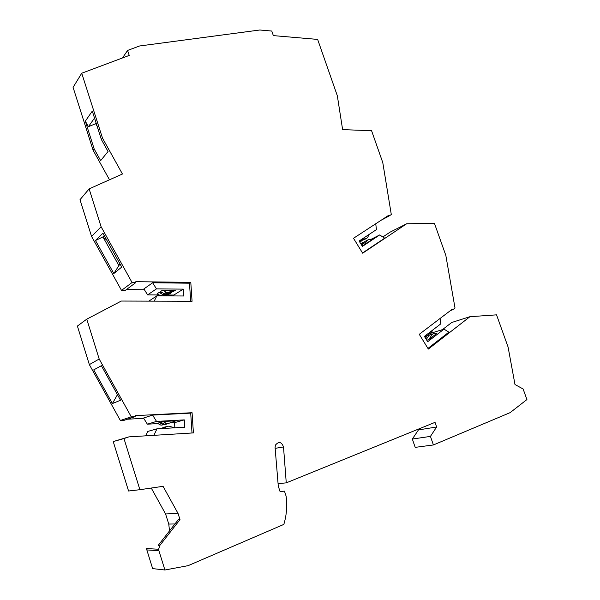 <?xml version="1.0" encoding="UTF-8"?>
<svg xmlns="http://www.w3.org/2000/svg" width="600" height="600" viewBox="0 0 600 600"><rect width="100%" height="100%" fill="white"/><g stroke="black" fill="none" stroke-linecap="round" stroke-linejoin="round"><path stroke-width="0.9" d="M109.5 179.782L93.12 150.285L73.08 87.352L81.735 73.23L129.225 55.425L127.59 50.43L139.575 45.983L259.837 30L271.77 31.043L273.345 35.61L317.64 39.412L337.335 95.812L342.615 129.623L371.572 130.71L382.785 162.608L391.298 214.538L388.972 216.053L388.575 215.392L353.505 238.282L362.655 253.192L406.688 223.763L434.452 223.365L445.83 255.405L455.018 308.062L452.82 309.735L452.415 309.082L419.272 334.305L428.34 349.065L469.942 316.695L496.545 314.85L508.08 347.025L514.987 384.533L523.125 388.995L526.92 399.57L510.12 412.643L433.403 444.952L415.2 447.368L412.335 439.05L418.463 429.915L418.215 429.195M122.483 57.953L127.59 50.43M81.735 73.23L102.488 138.083L122.438 174.007L89.123 188.887L101.108 226.763L132.067 282.517L135.855 282.562L135.81 281.685L190.792 282.36L192.075 301.267L121.305 301.05L86.767 319.163L99.18 359.002L131.257 416.79L135.188 416.588L135.135 415.65L192.075 412.71L193.41 432.9L128.865 436.875L123.968 438.57L139.89 489.697L163.065 486.33L178.05 513.45L180 519.615L159.855 545.423L158.227 545.347L178.312 519.653L180 519.615M278.07 483.638L286.26 482.865L283.507 446.94C281.528 441.803 278.835 441.18 275.445 445.072L275.077 447.472L278.28 486.112L280.058 491.558L284.46 491.145L286.103 496.147C287.37 505.717 286.62 515.13 283.837 524.4L188.115 565.658L164.91 570L158.887 550.673L158.64 549.255L159.855 545.423M286.26 482.865L435.03 422.355L436.635 426.998L430.44 436.395L433.403 444.952M382.837 236.978L390.127 232.125L406.688 223.763M442.522 329.595L451.763 322.47L469.942 316.695M164.91 570L152.632 568.597L146.843 549.93L146.602 548.558L158.64 549.255M151.26 488.048L165.578 513.952L168.757 524.048L169.523 530.895M128.865 436.875L113.227 441.577L128.565 491.01L139.89 489.697M143.738 418.342L127.403 419.213M135.188 416.588L124.192 420.293L120.368 420.495L89.355 364.62L77.392 326.07L86.767 319.163M126.352 289.582L144.42 289.74M135.855 282.562L125.212 290.43L121.523 290.4L91.56 236.423L79.995 199.718L89.123 188.887M113.227 441.577L123.968 438.57M165.578 513.952L178.05 513.45M174.938 523.972L168.757 524.048M284.46 491.145L280.035 491.482M430.44 436.395L412.335 439.05M427.942 348.428L448.868 332.168L444.007 329.138L429.99 333.495L427.237 335.61M444.007 329.138L427.688 341.73L424.418 336.397L440.783 323.865L440.092 318.457M450.555 310.5L452.82 309.735M362.528 252.975L384.683 238.17L379.68 234.952L362.415 246.405L359.108 241.02L376.425 229.635L375.75 223.763M388.972 216.053L381.248 220.17M368.88 234.593L367.695 237.487L366.772 238.305L361.013 239.767M366.772 238.305L363.877 239.798L359.13 241.005M362.79 240.075L359.355 241.425M359.685 241.958L362.048 240.743M379.68 234.952L370.695 239.528M372.112 239.58L363.877 245.032L367.8 239.978L368.903 239.46L372.112 239.58M362.123 245.925L363.877 245.032M361.327 244.627L363.06 242.392L364.553 241.897M360.697 243.6L363.06 242.392M361.815 245.43L364.89 241.455L367.8 239.978M432.81 329.97L431.303 332.64L427.853 333.765M426.81 338.647L426.12 339.18M436.447 333.668L428.662 339.668L432.322 334.298L433.373 333.712L436.447 333.668M426.772 340.237L428.662 339.668M425.52 338.19L427.072 335.91L429.082 335.317M424.59 336.683L427.072 335.91M424.515 336.555L428.123 335.332M426.278 339.428L429.105 335.288L433.373 333.712M429.105 335.288L432.322 334.298M436.635 426.998L418.463 429.915M168.532 295.005L173.873 295.035L173.933 295.942M173.873 295.035L183.27 289.125L183.72 295.995L156.87 295.845L154.185 301.155M159.188 292.41L162.765 294.48L160.703 295.822L157.14 293.767L159.188 292.41L162.038 292.433M170.25 292.493L171.825 292.5L169.725 293.85L162.773 295.875M164.085 293.618L160.5 291.54L162.585 290.16L175.328 290.265L173.183 291.638L165.667 293.827L164.085 293.618L166.192 292.252L167.775 292.462L175.328 290.265M190.688 301.267L189.472 283.2L152.655 282.765L143.903 288.915L147.608 294.877L156.458 288.885L183.27 289.125M147.608 294.877L159.188 294.945M165.825 294.983L166.553 294.99M162.765 294.48L164.34 294.69L171.825 292.5M162.495 295.875L164.34 294.69M162.585 290.16L166.192 292.252M167.775 292.462L165.667 293.827M152.655 282.765L156.458 288.885M156.87 295.845L148.815 301.14M189.472 283.2L190.792 282.36M132.067 282.517L121.523 290.4M164.925 295.89L167.925 294.825L171.683 295.928M120.547 400.26L101.37 365.715L93.72 369.885L112.403 403.553L120.547 400.26M99.18 359.002L89.355 364.62M120.368 420.495L131.257 416.79M117.442 394.673L112.403 403.553M102.488 138.083L101.385 139.523L108.038 151.507L100.657 160.62L94.162 148.92L93.12 150.285M101.108 226.763L91.56 236.423M95.483 240.495L113.828 273.548L121.725 267.075L102.915 233.183L95.483 240.495L102.802 236.985L106.597 239.812M113.828 273.548L119.97 263.903M104.243 235.583L102.802 236.985M118.778 265.41L103.26 237.45M94.162 148.92L85.32 121.155L88.395 126.69L94.523 118.073M97.17 126.352L95.7 123.705L88.395 126.69M101.385 139.523L92.295 111.105L85.32 121.155M96.495 124.238L95.7 123.705L96.135 123.105M192.007 432.99L190.703 413.123L192.075 412.71M156.525 421.403L147.375 424.178L143.542 418.035L152.595 415.095L156.525 421.403L184.29 419.88L184.755 427.222L156.953 428.842L153.885 435.33M190.703 413.123L152.595 415.095M156.953 428.842L147.773 431.43L145.672 435.84M170.288 422.895L174.54 422.655L174.855 427.71M147.375 424.178L157.972 423.585M174.54 422.655L184.29 419.88M162.877 421.515L160.718 422.153L164.43 424.147L166.065 424.268L176.062 420.787L162.877 421.515L166.613 423.518L168.248 423.638M161.273 422.452L157.238 423.188L160.92 425.16L165.817 424.245M164.43 424.147L166.613 423.518M159.352 422.558L163.058 424.545M160.92 425.16L164.685 424.665M160.245 428.655L164.355 427.252M161.64 428.572L163.23 427.463M162.532 428.52L164.602 427.08L168.405 426.158L175.148 427.785M163.958 428.438L166.785 426.465M158.887 550.673L146.843 549.93M283.507 446.94L275.153 448.357"/></g></svg>
